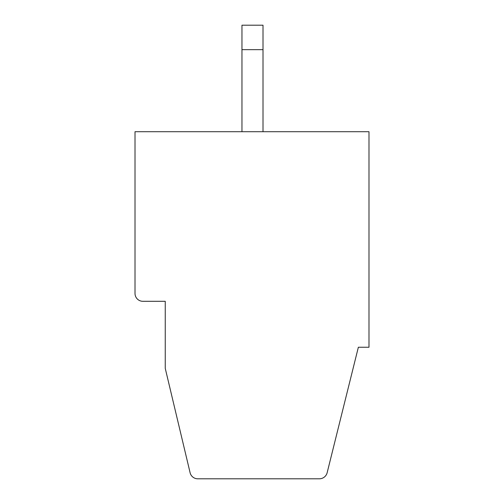 <?xml version="1.0" encoding="UTF-8"?>
<svg xmlns="http://www.w3.org/2000/svg" width="504" height="504" viewBox="0 0 504 504"><rect width="100%" height="100%" fill="white"/><g stroke="black" fill="none" stroke-linecap="round" stroke-linejoin="round"><path stroke-width="0.76" d="M142.897 301.304A7.888 7.888 0 0 1 135.009 293.416L135.009 131.714L368.991 131.714L368.991 347.25L358.357 347.25L327.159 472.695A8.045 8.045 0 0 1 319.353 478.8L197.776 478.8A7.888 7.888 0 0 1 190.102 472.739L165.249 368.361L165.249 301.304L142.897 301.304L165.249 301.304M241.964 49.657L241.964 25.2L263.006 25.2L263.006 49.657L241.964 49.657L241.964 131.714M263.006 131.714L263.006 49.657"/></g></svg>
